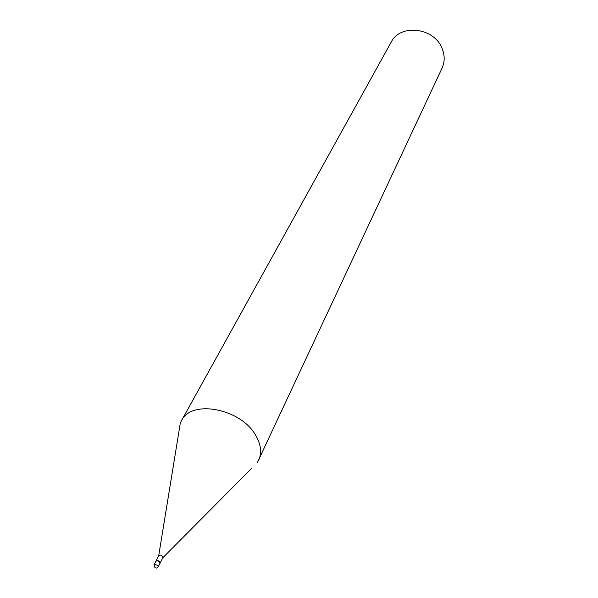<?xml version="1.0" encoding="UTF-8"?>
<svg xmlns="http://www.w3.org/2000/svg" width="598" height="598" viewBox="0 0 598 598"><rect width="100%" height="100%" fill="white"/><g stroke="black" fill="none" stroke-linecap="round" stroke-linejoin="round"><path stroke-width="0.9" d="M155.801 561.38L156.781 560.819C158.933 561.066 159.972 561.948 159.905 563.473L158.149 566.949L157.954 565.701L155.009 564.28L154.03 564.848L155.801 561.38M155.891 561.245L155.951 561.096C157.072 560.154 158.373 560.438 159.86 561.948L159.965 563.323M158.709 555.714L158.739 555.647C159.853 554.712 161.154 554.989 162.641 556.491L162.791 557.799L251.481 468.496M178.937 431.487L180.275 423.264L181.441 420.76L391.197 42.137C400.182 23.479 434.23 27.486 442.094 48.445C444.882 55.293 444.875 61.841 442.079 68.09L257.357 462.583M181.441 420.76C191.382 398.888 241.659 408.726 256.034 435.942C261.027 444.837 261.917 452.918 258.702 460.168M154.03 564.848L155.009 567.786L156.661 568.055L158.149 566.949M160.055 563.189L162.828 557.732M158.709 555.706L180.275 423.264M155.951 561.096L158.739 555.647"/></g></svg>
